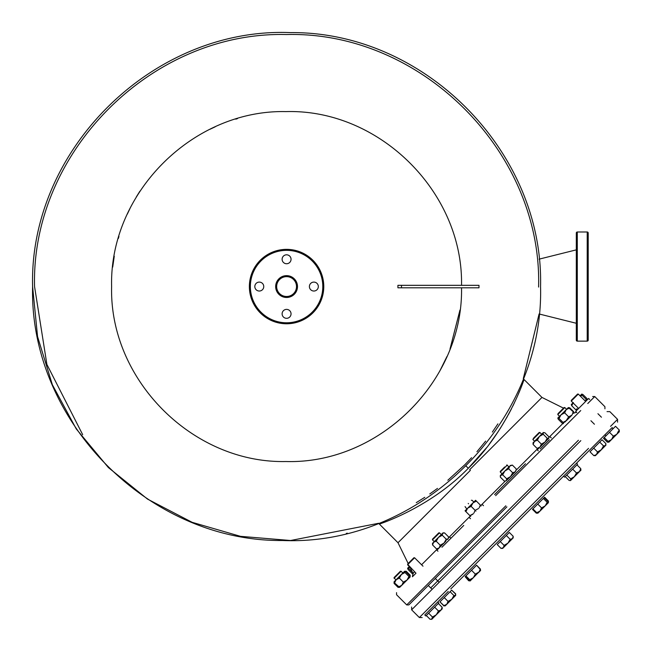 <?xml version="1.0" encoding="UTF-8"?>
<svg xmlns="http://www.w3.org/2000/svg" width="652" height="652" viewBox="0 0 652 652"><rect width="100%" height="100%" fill="white"/><g stroke="black" fill="none" stroke-linecap="round" stroke-linejoin="round"><path stroke-width="0.98" d="M588.202 232.862L588.21 232.984A0.994 0.994 0 0 0 587.216 231.99L588.21 232.984L588.21 340.14A0.994 0.994 0 0 1 587.216 341.135L577.297 341.135L576.303 340.14L576.303 232.984A0.994 0.994 0 0 1 577.297 231.99L577.297 341.135A0.994 0.994 0 0 1 576.303 340.14L576.311 340.262M588.21 312.365L588.21 291.028L588.21 312.365M588.21 259.455L588.21 250.523M588.21 322.601L588.21 313.669M588.202 340.262L588.21 335.674L588.21 340.14L587.216 341.135L587.216 231.99L577.297 231.99L576.303 232.984L576.303 237.45L576.311 232.862M523.858 379.888L523.295 378.567L539.098 313.971L576.303 323.278L576.303 326.75L576.303 323.278M539.098 259.154L576.303 249.855L576.303 246.383L576.303 249.855M576.303 259.455L576.303 250.523M249.374 286.562A37.205 37.205 0 0 1 286.578 249.357A37.205 37.205 0 0 1 323.783 286.562A37.205 37.205 0 0 1 286.578 323.775A37.205 37.205 0 0 1 249.374 286.562A37.205 37.205 0 0 0 286.578 323.775A37.205 37.205 0 0 0 323.783 286.562M296.505 286.562A9.919 9.919 0 0 0 286.578 276.644A9.919 9.919 0 0 0 276.66 286.562A9.919 9.919 0 0 0 286.578 296.489A9.919 9.919 0 0 0 296.505 286.562A9.919 9.919 0 0 1 286.578 296.489A9.919 9.919 0 0 1 276.66 286.562M309.398 286.562A4.466 4.466 0 0 0 313.865 291.028A4.466 4.466 0 0 0 318.331 286.562A4.466 4.466 0 0 0 313.865 282.096A4.466 4.466 0 0 0 309.398 286.562M282.112 313.848A4.466 4.466 0 0 0 286.578 318.315A4.466 4.466 0 0 0 291.045 313.848A4.466 4.466 0 0 0 286.578 309.382A4.466 4.466 0 0 0 282.112 313.848M254.826 286.562A4.466 4.466 0 0 0 259.292 291.028A4.466 4.466 0 0 0 263.758 286.562A4.466 4.466 0 0 0 259.292 282.096A4.466 4.466 0 0 0 254.826 286.562M282.112 259.276A4.466 4.466 0 0 0 286.578 263.742A4.466 4.466 0 0 0 291.045 259.276A4.466 4.466 0 0 0 286.578 254.81A4.466 4.466 0 0 0 282.112 259.276M430.124 619.335L432.097 618.984L430.124 619.335L426.302 615.512L425.829 615.985L424.778 614.934L448.258 591.446M431.697 619.384L432.447 617.012L428.625 613.19M437.639 613.442L442.211 608.87L436.269 614.812L438.462 610.989L434.639 607.167M432.447 617.012L436.269 614.812L432.097 618.984M426.318 615.488L438.804 603.002L438.331 603.475L442.154 607.297L441.811 609.27L436.269 614.812M438.462 610.989L441.127 609.962L442.154 607.297L442.211 608.87M409.57 566.784L408.828 568.658L412.814 572.643M32.6 286.562C29.226 420.833 148.281 541.771 282.593 540.508C419.709 546.27 544.167 423.751 540.557 286.562C543.931 152.291 424.876 31.353 290.572 32.616C153.448 26.854 28.99 149.373 32.6 286.562L37.555 336.562L52.339 384.696L76.268 428.943L108.395 467.565L147.515 499.09L192.144 522.317L240.498 536.335L290.572 540.508L378.584 523.279L397.997 542.741L408.16 563.491L407.565 564.787L408.592 563.76L407.565 564.787L409.326 566.539L407.573 568.283M408.828 568.658L407.622 568.242L408.038 569.449L412.023 573.434L413.229 573.85M432.895 542.961L432.553 544.933L433.58 542.277L432.496 543.361L432.553 544.933L436.538 548.927L439.195 547.892L440.23 545.227L436.245 541.241L433.58 542.277L443.01 532.855L442.61 533.254L444.582 532.904L443.01 532.855M438.731 548.267L436.538 548.927M436.245 541.241L438.437 537.419L442.26 535.227L446.245 539.212L444.053 543.034L440.23 545.227M442.26 535.227L442.61 533.254M446.245 539.212L448.217 538.862L448.568 536.889L444.582 532.904M447.908 539.082L445.781 540.443M398.07 587.387L399.22 587.281L398.07 587.387L394.085 583.401L394.118 582.717M410.214 575.251L410.108 576.392L410.214 575.251L406.229 571.258L404.55 571.307L404.973 572.513L401.355 574.51L399.366 578.12L403.352 582.106L406.97 580.117L410.165 576.922L408.959 576.507L406.97 580.117L401.754 585.333L403.352 582.106M399.366 578.12L396.147 579.718L394.55 582.937L394.085 581.771L394.085 583.401L394.191 582.252M577.093 464.713L565.105 476.71M510.418 465.447L509.734 466.131L512.39 465.096L510.418 465.447L512.39 465.096L516.376 469.081L515.716 471.274M508.699 468.788L504.876 470.988L509.734 466.131L508.699 468.788L512.684 472.773L515.341 471.746L516.376 469.081M512.684 472.773L510.492 476.596L515.341 471.746M502.676 474.811L500.304 475.552L504.876 470.988L502.676 474.811L506.669 478.796L510.492 476.596L507.003 480.084L507.9 478.323M507.003 480.084L506.539 480.459M506.669 478.796L506.319 480.768L504.346 481.119L500.353 477.134L500.703 475.153M500.304 475.552L500.353 477.134M408.959 576.507L404.973 572.513M410.165 576.922L409.749 575.708L405.764 571.722L404.55 571.307L394.085 581.771M398.535 586.922L401.754 585.333L399.611 587.387L394.55 582.937M547.175 502.284L548.381 502.7L548.43 501.029L544.607 497.207L543.352 498.462L547.175 502.284L545.186 505.903L548.381 502.7L547.965 501.494L544.143 497.672M541.567 507.892L545.186 505.903L537.916 513.165L536.751 512.708L539.97 511.111L541.567 507.892L537.745 504.069L532.928 508.878L536.751 512.708M543.352 498.462L537.745 504.069M538.617 512.464L537.957 513.124M449.081 602L455.699 595.382L445.186 605.895L443.767 605.692L439.945 601.869L444.093 605.781M455.683 594.811L455.642 593.809L451.665 590.141L455.487 593.964L455.52 595.561L445.365 605.716M455.699 595.382L453.922 595.537L451.803 599.278L448.054 601.397L446.726 604.355L443.767 605.692M448.054 601.397L444.232 597.574L439.945 601.869M451.665 590.141L450.1 591.714L453.922 595.537M450.1 591.714L444.232 597.574M479.081 572L480.157 569.302L476.588 565.219L480.41 569.041L480.442 570.639L479.081 572L475.341 574.11L471.518 570.288L465.911 575.895L469.733 579.718L473.352 577.729L475.341 574.11M469.733 579.718L470.108 580.973L480.606 570.272M480.41 569.041L480.312 569.563M478.56 572.521L480.442 570.639M470.288 580.793L468.69 580.769L465.12 576.686L469.913 580.965M604.371 446.71L595.578 455.503M604.828 446.253L605.512 445.569L603.54 445.919L599.718 442.097L602.04 439.774L605.863 443.596L605.912 445.169L596.939 454.142M595.398 455.683L595.798 455.283L593.825 455.634L590.003 451.803L593.695 448.111L597.517 451.934L596.49 454.599L593.825 455.634L595.023 455.683M605.863 443.596L605.512 445.569M603.54 445.919L601.34 449.741L597.517 451.934M599.718 442.097L593.695 448.111M613.459 437.622L619.4 431.681L611.519 439.562L613.459 437.622L611.519 439.562L608.072 441.38L608.886 442.195L611.519 439.562L613.328 436.123L609.506 432.3L603.491 438.323L607.314 442.146L608.886 442.195L604.249 437.557M619.107 431.388L619.351 430.108L615.529 426.286L609.506 432.3M619.164 431.445L619.351 430.108L618.316 432.765M607.314 442.146L609.286 441.795M568.12 407.736L569.718 407.769L573.711 411.754L573.736 413.352M568.495 407.573L573.45 412.007L573.866 413.213L572.66 412.797M573.605 412.276L573.711 411.754M569.718 407.769L569.196 407.867M502.464 469.888L507.313 465.039L500.296 472.056L502.056 473.808M504.664 466.987L500.296 471.355L500.296 472.056M470.377 470.361L397.997 542.741L470.377 470.361M479.921 506.425L505.178 481.168M516.425 469.921L537.77 448.576M548.96 437.386L562.815 423.531M466.18 466.164L468.291 468.275C429.847 507.981 378.6 524.452 379.48 523.988C378.608 524.452 429.88 507.957 468.291 468.275C507.998 429.831 524.469 378.584 524.004 379.464C524.461 378.6 507.981 429.864 468.291 468.275L486.645 447.622M488.927 444.664L498.144 431.689M500.166 428.568L507.321 416.579M508.405 414.607L511.478 408.78M512.822 406.106L514.509 402.61M518.014 394.835L519.628 390.988M521.926 385.169L522.496 383.653M414.566 571.78L412.985 573.361L414.566 571.78M421.583 564.762L437.37 548.976M448.617 537.729L471.192 515.153M525.447 463.743L494.607 494.591M549.375 439.815L540.198 448.992M447.842 480.231L464.786 464.77L471.6 457.68M476.93 451.73L485.658 441.102M492.366 432.056L497.908 423.882M463.759 525.431L445.446 543.744M441.934 547.256L446.905 542.293M415.984 573.206L412.414 576.775L415.984 573.206L407.834 564.518M449.856 537.232L450.907 538.283L458.943 530.247M465.911 575.895L465.12 576.686M476.335 565.48L471.518 570.288M480.573 570.508L480.157 569.302M401.493 287.801L401.493 285.323L478.984 285.323L478.984 287.801L397.916 287.801L397.916 285.323L461.534 285.323C463.27 192.047 379.211 108.876 285.959 111.598C192.69 109.536 109.226 193.302 111.614 286.562C109.226 379.831 192.69 463.588 285.959 461.526C379.211 464.248 463.27 381.086 461.534 287.801M538.601 287.076L538.601 286.57C542.073 151.9 421.249 31.068 286.578 34.54C151.908 31.068 31.084 151.9 34.556 286.562L46.895 364.444L82.69 434.697M538.601 286.562L538.601 286.057M439.758 371.11L446.938 356.538M449.994 349.081L459.953 310.059M237.426 118.648L235.763 119.145M215.209 126.814L209.952 129.275M139.846 191.272L136.317 196.937M129.976 208.534L127.319 214.109M118.941 236.48L118.362 238.436M114.271 256.203L112.698 267.108M401.493 285.323L397.916 285.323M532.928 508.878L532.464 509.342L536.286 513.165L536.971 513.132M548.413 501.461L548.43 501.029M441.249 598.463L425.267 614.437M450.776 588.927L612.163 427.549L613.019 428.796L611.967 427.745M604.95 434.762L606.001 435.813L604.95 434.762L588.943 450.76M578.422 440.239C616.287 402.374 616.287 402.374 578.422 440.239L430.719 587.933M437.736 580.924L573.85 444.803M408.592 563.76L414.582 557.77L413.881 557.77L407.81 563.841M513.181 537.9L512.48 538.601L513.181 537.9L513.181 536.278L512.48 538.601L510.149 539.31L506.327 535.488L509.359 532.448L513.181 536.278L513.148 536.963M507.052 543.907L506.637 544.192M512.48 538.601L502.668 548.413L503.377 547.704L501.046 548.413L497.223 544.591L500.255 541.551L504.077 545.374L507.924 543.157L502.716 548.365L507.924 543.157L510.149 539.31M506.327 535.488L500.255 541.551M501.478 548.397L502.716 548.365M504.077 545.374L503.377 547.704M455.3 595.781L451.127 599.954M443.613 605.847L444.607 605.887M394.077 577.566L400.393 571.258L394.077 577.566L394.077 578.275L394.077 577.566L394.077 578.275L401.094 571.258L402.854 573.01M396.008 580.198L394.346 578.006M473.922 513.043L475.112 510.345L471.127 506.359L472.944 502.92L465.063 510.801L465.87 511.616L465.063 510.801M472.561 514.412L469.856 515.602L470.671 516.417L465.87 511.616L467.688 508.169L471.127 506.359M479.179 507.786L480.369 505.088L481.184 505.903L476.384 501.103L474.526 501.787M475.569 500.288L472.944 502.92L476.384 501.103L475.569 500.288M469.856 515.602L473.303 513.784M475.112 510.345L478.56 508.527M580.989 470.092L574.371 476.71L580.81 470.271L574.371 476.71L570.63 478.829L570.655 480.426L574.371 476.71L576.49 472.961L572.668 469.138M565.235 476.571L569.057 480.394L570.394 480.606M570.63 478.829L566.808 475.006M580.81 470.271L580.785 468.674L579.449 471.632L576.49 472.961M580.785 468.674L576.963 464.852M601.437 417.215L597.933 413.71L601.437 417.215M571.274 400.377L571.274 401.078L571.274 400.377L577.582 394.069L578.283 394.069L585.651 401.428L578.283 394.069L571.274 401.078L578.642 408.445L571.274 401.078L571.828 399.823M590.916 420.727L594.42 424.232L590.916 420.727M506.881 506.865L408.837 604.917L506.881 506.865L435.283 578.463L439.138 582.326M580.948 470.141L574.371 476.71M581.788 394.069L582.953 394.533L586.939 398.519L587.354 399.733L586.148 399.309L585.406 401.192M580.044 395.821L581.747 394.118L582.163 395.324L586.148 399.309M573.336 402.528L571.274 404.582L571.739 405.748L573.336 402.528M582.163 395.324L580.288 396.066M571.739 405.748L575.724 409.733L576.938 410.149L576.515 408.943M575.724 409.733L578.943 408.136M612.163 438.796L611.519 439.562M619.4 431.681L618.585 430.866L616.776 434.313L613.328 436.123M616.067 434.908L616.572 434.501M407.565 564.787L408.494 563.157M436.856 534.795L434.444 537.207L438.804 532.847L439.505 532.847L434.656 537.696L437.345 535.015M434.656 537.696L432.488 539.864L432.488 539.163L434.444 537.207M548.324 438.763L537.248 449.839L538.299 450.891M445.846 541.233L436.873 550.207L437.973 551.217M394.321 577.33L400.393 571.258L401.094 571.258M589.685 399.505L588.634 398.453L575.659 411.428L576.71 412.48M538.25 433.401L533.784 437.867L539.18 432.472L539.88 432.472L538.854 433.507L539.88 432.472L541.633 434.232M533.784 437.867L532.863 439.489L534.616 441.249M538.854 433.507L532.863 439.489M468.209 503.442C472.284 499.367 472.284 499.367 468.209 503.442C472.284 499.367 472.284 499.367 468.209 503.442C464.134 507.517 464.134 507.517 468.209 503.442C464.134 507.517 464.134 507.517 468.209 503.442M468.56 503.792C464.037 508.315 464.037 508.315 468.56 503.792C464.037 508.315 464.037 508.315 468.56 503.792C473.083 499.269 473.083 499.269 468.56 503.792C473.083 499.269 473.083 499.269 468.56 503.792M563.507 408.144L564.094 407.557L563.507 408.144L541.959 397.418L524.004 379.464M569.465 408.022L566.246 409.619L568.389 407.557M557.786 418.071L559.041 418.445L561.038 414.827L557.835 418.03L558.251 419.236L562.236 423.221L563.45 423.637L563.026 422.431L559.041 418.445M564.648 412.838L566.246 409.619L561.038 414.827L564.648 412.838L568.634 416.824L571.861 415.226L573.45 412.007M568.634 416.824L565.96 421.029M565.455 421.624L563.295 422.92M563.026 422.431L566.645 420.442L571.861 415.226M533.043 442.814L533.075 444.411L534.404 441.453L533.043 442.814M533.075 444.411L537.061 448.397L540.019 447.068L541.356 444.11L537.362 440.124L534.404 441.453L543.377 432.48M538.837 447.875L538.658 448.429L537.061 448.397M537.362 440.124L539.481 436.375L543.23 434.256L543.197 432.659L544.795 432.692L548.788 436.677L548.813 438.274L547.215 438.242L543.23 434.256M541.356 444.11L545.096 441.991L547.215 438.242M548.267 438.454L546.27 440.442M563.858 407.793L558.022 413.629L564.094 407.557L564.803 407.557L566.555 409.309M558.022 413.629L557.786 414.566L559.538 416.326M564.534 407.818L557.786 414.566M475.927 511.16C484.297 502.782 484.297 502.782 475.927 511.16C467.557 519.53 467.557 519.53 475.927 511.16M322.797 286.562A36.219 36.219 0 0 0 286.578 250.352A36.219 36.219 0 0 0 250.36 286.562A36.219 36.219 0 0 0 286.578 322.781A36.219 36.219 0 0 0 322.797 286.562M275.666 286.562A10.913 10.913 0 0 1 286.578 275.649A10.913 10.913 0 0 1 297.491 286.562A10.913 10.913 0 0 1 286.578 297.475A10.913 10.913 0 0 1 275.666 286.562M469.693 469.684L541.959 397.418L469.693 469.684M422.162 617.542L419.358 617.542L588.536 448.364C626.939 409.953 626.939 409.953 588.536 448.364M617.558 422.146L617.558 419.342L610.557 426.343M419.358 617.542L411.64 609.824L580.818 440.646C619.229 402.243 619.229 402.243 580.818 440.646M505.83 505.813L406.726 604.917L505.83 505.813M411.575 600.068L406.726 604.917L408.837 604.917M495.659 495.642L580.745 410.556M604.926 408.82L604.926 406.709L594.754 396.538L587.762 403.539M564.608 477.199L563.556 476.147M577.591 464.224L576.539 463.173M506.612 465.039L509.065 466.791M409.953 567.167L412.985 573.361L412.414 576.775M573.377 412.969L576.792 412.398M437.5 488.397L429.758 493.963M424.794 497.305L416.269 502.651M346.277 533.426L347.32 533.173M537.916 513.165L536.286 513.165M617.558 419.342L609.84 411.624L607.036 411.624M411.64 609.824L411.64 607.02M445.186 605.895L444.322 605.895M455.699 594.999L455.699 594.518M438.804 603.002L437.753 601.951L438.804 603.002M577.582 394.069L578.283 394.069M396.555 592.635L396.555 594.738L406.726 604.917M594.754 396.538L592.652 396.538M414.582 557.77L423.001 566.189M428.266 585.48L432.121 589.343M439.505 532.847L441.257 534.599M432.488 539.864L434.248 541.616M551.274 437.916L550.223 436.856M465.055 506.596L466.808 509.049M471.372 500.28L472.072 500.28L473.825 502.04M470.491 518.699L469.44 517.647M483.474 505.724L482.415 504.664M571.274 401.078L573.026 402.838"/></g></svg>
